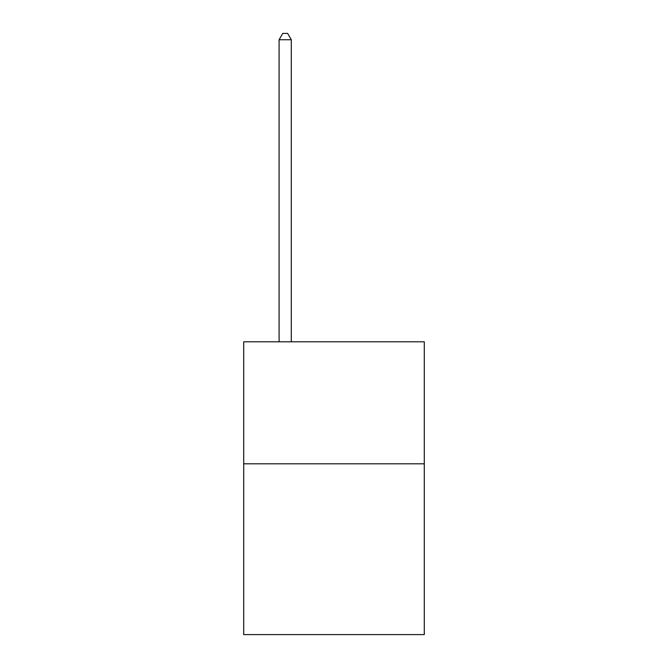 <?xml version="1.0" encoding="UTF-8"?>
<svg xmlns="http://www.w3.org/2000/svg" width="668" height="668" viewBox="0 0 668 668"><rect width="100%" height="100%" fill="white"/><g stroke="black" fill="none" stroke-linecap="round" stroke-linejoin="round"><path stroke-width="1" d="M424.28 463.801L424.28 634.6L243.72 634.6L243.72 341.807L424.28 341.807L424.28 463.801L243.72 463.801M291.298 341.807L291.298 39.746L279.099 39.746L279.099 341.807M279.099 39.746L282.764 33.4L287.641 33.4L291.298 39.746"/></g></svg>
